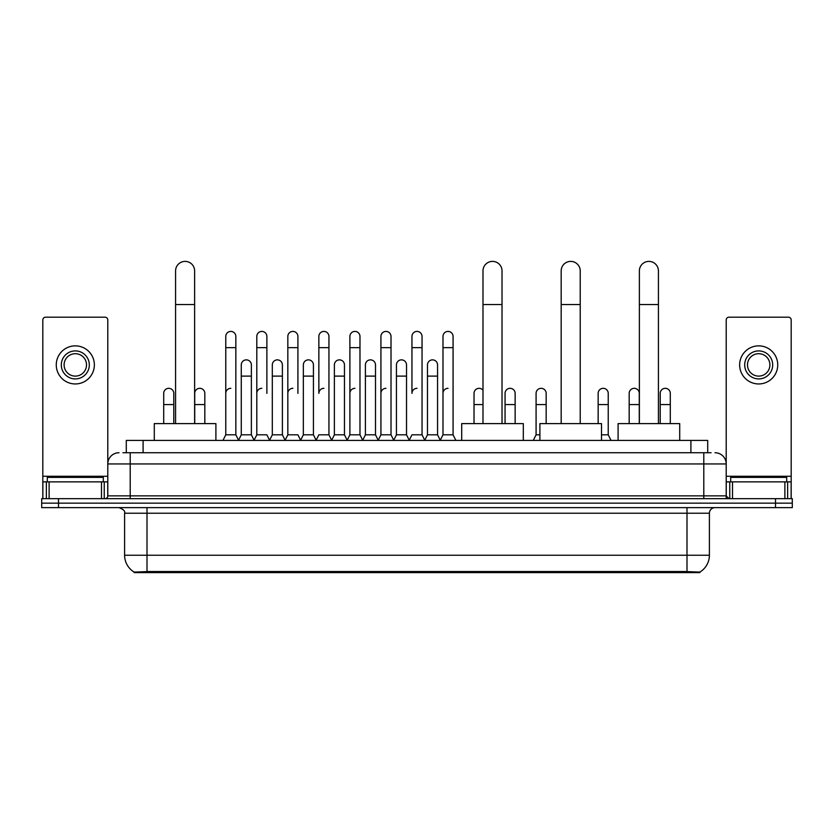<?xml version="1.0" encoding="UTF-8"?>
<svg xmlns="http://www.w3.org/2000/svg" width="834" height="834" viewBox="0 0 834 834"><rect width="100%" height="100%" fill="white"/><g stroke="black" fill="none" stroke-linecap="round" stroke-linejoin="round"><path stroke-width="1.25" d="M122.921 452.737L130.208 452.737L122.921 452.737L126.288 452.737L126.288 440.415L707.712 440.415L707.712 452.737M699.872 572.614L134.128 572.614L134.128 572.061M124.6 555.246L147.003 555.246L147.003 513.233L124.6 513.233L124.6 555.246A19.609 19.609 0 0 0 134.191 572.093L149.244 571.53L684.756 571.53L699.809 572.093A19.609 19.609 0 0 0 709.4 555.246L709.4 513.233A5.598 5.598 0 0 1 714.999 507.635M792.3 507.635L792.3 503.152L41.7 503.152L41.7 507.635L58.505 507.635L58.505 503.152L41.7 503.152L41.7 498.669L58.505 498.669L58.505 503.152L792.3 503.152L792.3 507.635L58.505 507.635M119.001 452.737A11.207 11.207 0 0 0 107.794 463.944L107.794 495.865A2.804 2.804 0 0 1 105.001 498.669M714.999 452.737A11.207 11.207 0 0 1 726.206 463.944L130.208 463.944L130.208 452.737L711.079 452.737M784.877 498.669L784.877 481.864L791.185 481.864L791.185 498.669L791.185 319.985A2.804 2.804 0 0 0 788.38 317.181L728.999 317.181A2.804 2.804 0 0 0 726.206 319.985L726.206 495.865L728.999 498.669M792.3 498.669L792.3 503.152L792.3 498.669L58.505 498.669M103.312 481.864L103.312 477.382L47.298 477.382L47.298 481.864M101.498 498.669L101.498 481.864L49.123 481.864L49.123 498.669M130.208 498.669L130.208 463.944L107.794 463.944L107.794 319.985A2.804 2.804 0 0 0 105.001 317.181L45.62 317.181A2.804 2.804 0 0 0 42.815 319.985L42.815 481.864L49.123 481.864M101.498 481.864L107.794 481.864M42.815 498.669L42.815 481.864M75.31 350.906A14.001 14.001 0 0 0 61.309 364.906A14.001 14.001 0 0 0 75.31 378.907A14.001 14.001 0 0 0 89.311 364.906A14.001 14.001 0 0 0 75.31 350.906M75.31 353.699A11.207 11.207 0 0 0 64.103 364.906A11.207 11.207 0 0 0 75.31 376.113A11.207 11.207 0 0 0 86.517 364.906A11.207 11.207 0 0 0 75.31 353.699M75.31 383.953A19.046 19.046 0 0 0 94.357 364.906A19.046 19.046 0 0 0 75.31 345.86A19.046 19.046 0 0 0 56.264 364.906A19.046 19.046 0 0 0 75.31 383.953M786.702 481.864L786.702 477.382L730.688 477.382L730.688 481.864M175.578 423.609L175.578 270.914A9.518 9.518 0 0 1 185.096 261.386A9.518 9.518 0 0 1 194.624 270.914A9.518 9.518 0 0 0 185.096 261.386M194.624 423.609L194.624 270.914M215.902 440.415L215.902 423.609L154.29 423.609L154.29 440.415M482.99 423.609L482.99 270.914A9.518 9.518 0 0 1 492.508 261.386A9.518 9.518 0 0 1 502.026 270.914A9.518 9.518 0 0 0 492.508 261.386M502.026 423.609L502.026 270.914M523.314 440.415L523.314 423.609L461.702 423.609L461.702 440.415M561.178 423.609L561.178 270.914A9.518 9.518 0 0 1 570.706 261.386A9.518 9.518 0 0 1 580.224 270.914A9.518 9.518 0 0 0 570.706 261.386M580.224 423.609L580.224 270.914M601.512 440.415L601.512 423.609L539.9 423.609L539.9 440.415M639.376 423.609L639.376 270.914A9.518 9.518 0 0 1 648.904 261.386A9.518 9.518 0 0 1 658.422 270.914A9.518 9.518 0 0 0 648.904 261.386M658.422 423.609L658.422 270.914M679.71 440.415L679.71 423.609L618.098 423.609L618.098 440.415M222.959 440.415L225.764 434.816L235.845 434.816L238.649 440.415M235.845 434.816L235.845 336.446A5.046 5.046 0 0 0 230.81 331.411A5.046 5.046 0 0 1 231.122 331.421M225.764 434.816L225.764 347.653L235.845 347.653M225.764 347.653L225.764 336.446A5.046 5.046 0 0 1 230.81 331.411M253.995 440.415L256.799 434.816L266.88 434.816L269.684 440.415M266.88 393.367L266.88 336.446A5.046 5.046 0 0 0 261.834 331.411A5.046 5.046 0 0 1 262.157 331.421M256.799 434.816L256.799 347.653L266.88 347.653M256.799 347.653L256.799 336.446A5.046 5.046 0 0 1 261.834 331.411M285.03 440.415L287.834 434.816L297.915 434.816L300.709 440.415M297.915 393.367L297.915 336.446A5.046 5.046 0 0 0 292.87 331.411A5.046 5.046 0 0 1 293.182 331.421M287.834 434.816L287.834 347.653L297.915 347.653M287.834 347.653L287.834 336.446A5.046 5.046 0 0 1 292.87 331.411M316.065 440.415L318.859 434.816L328.94 434.816L331.744 440.415M328.94 434.816L328.94 336.446A5.046 5.046 0 0 0 323.905 331.411A5.046 5.046 0 0 1 324.217 331.421M323.905 388.321A5.046 5.046 0 0 0 318.859 393.367L318.859 347.653L328.94 347.653M318.859 347.653L318.859 336.446A5.046 5.046 0 0 1 323.905 331.411M347.09 440.415L349.894 434.816L359.975 434.816L362.78 440.415M359.975 434.816L359.975 336.446A5.046 5.046 0 0 0 354.94 331.411A5.046 5.046 0 0 1 355.253 331.421M349.894 434.816L349.894 347.653L359.975 347.653M349.894 347.653L349.894 336.446A5.046 5.046 0 0 1 354.94 331.411M378.125 440.415L380.929 434.816L391.01 434.816L393.815 440.415M391.01 434.816L391.01 336.446A5.046 5.046 0 0 0 385.965 331.411A5.046 5.046 0 0 1 386.288 331.421M380.929 434.816L380.929 347.653L391.01 347.653M380.929 347.653L380.929 336.446A5.046 5.046 0 0 1 385.965 331.411M409.16 440.415L411.954 434.816L422.046 434.816L424.84 440.415M422.046 434.816L422.046 336.446A5.046 5.046 0 0 0 417 331.411A5.046 5.046 0 0 1 417.313 331.421M417 388.321A5.046 5.046 0 0 0 411.954 393.367L411.954 347.653L422.046 347.653M411.954 347.653L411.954 336.446A5.046 5.046 0 0 1 417 331.411M440.185 440.415L442.99 434.816L453.071 434.816L455.875 440.415L453.071 434.816L453.071 336.446A5.046 5.046 0 0 0 448.035 331.411A5.046 5.046 0 0 1 448.348 331.421M424.756 440.248L427.477 434.816L437.558 434.816L440.279 440.248L442.99 434.816L442.99 347.653L453.071 347.653M442.99 347.653L442.99 336.446A5.046 5.046 0 0 1 448.035 331.411M238.566 440.248L241.276 434.816L251.368 434.816L254.078 440.248M251.368 434.816L251.368 364.906A5.046 5.046 0 0 0 246.635 359.871A5.046 5.046 0 0 1 251.368 364.906M241.276 434.816L241.276 376.113L251.368 376.113M241.276 376.113L241.276 364.906A5.046 5.046 0 0 1 246.635 359.871M269.601 440.248L272.311 434.816L282.392 434.816L285.113 440.248M282.392 434.816L282.392 364.906A5.046 5.046 0 0 0 277.67 359.871A5.046 5.046 0 0 1 282.392 364.906M272.311 434.816L272.311 376.113L282.392 376.113M272.311 376.113L272.311 364.906A5.046 5.046 0 0 1 277.67 359.871M300.626 440.248L303.347 434.816L313.428 434.816L316.149 440.248M313.428 434.816L313.428 364.906A5.046 5.046 0 0 0 308.705 359.871A5.046 5.046 0 0 1 313.428 364.906M303.347 434.816L303.347 376.113L313.428 376.113M303.347 376.113L303.347 364.906A5.046 5.046 0 0 1 308.705 359.871M331.661 440.248L334.382 434.816L344.463 434.816L347.173 440.248M344.463 434.816L344.463 364.906A5.046 5.046 0 0 0 339.74 359.871A5.046 5.046 0 0 1 344.463 364.906M334.382 434.816L334.382 376.113L344.463 376.113M334.382 376.113L334.382 364.906A5.046 5.046 0 0 1 339.74 359.871M362.696 440.248L365.407 434.816L375.498 434.816L378.209 440.248M375.498 434.816L375.498 364.906A5.046 5.046 0 0 0 370.765 359.871A5.046 5.046 0 0 1 375.498 364.906M365.407 434.816L365.407 376.113L375.498 376.113M365.407 376.113L365.407 364.906A5.046 5.046 0 0 1 370.765 359.871M393.721 440.248L396.442 434.816L406.523 434.816L409.244 440.248M406.523 434.816L406.523 364.906A5.046 5.046 0 0 0 401.8 359.871A5.046 5.046 0 0 1 406.523 364.906M396.442 434.816L396.442 376.113L406.523 376.113M396.442 376.113L396.442 364.906A5.046 5.046 0 0 1 401.8 359.871M437.558 434.816L437.558 364.906A5.046 5.046 0 0 0 432.836 359.871A5.046 5.046 0 0 1 437.558 364.906M427.477 434.816L427.477 376.113L437.558 376.113M427.477 376.113L427.477 364.906A5.046 5.046 0 0 1 432.836 359.871M173.785 423.609L173.785 393.367A5.046 5.046 0 0 0 169.062 388.331A5.046 5.046 0 0 1 173.785 393.367M163.704 423.609L163.704 404.563L173.785 404.563M163.704 404.563L163.704 393.367A5.046 5.046 0 0 1 169.062 388.331M784.877 481.864L732.502 481.864L732.502 498.669M726.206 481.864L732.502 481.864M726.206 498.669L726.206 495.865L703.792 495.865L703.792 452.737M758.69 350.906A14.001 14.001 0 0 0 744.689 364.906A14.001 14.001 0 0 0 758.69 378.907A14.001 14.001 0 0 0 772.691 364.906A14.001 14.001 0 0 0 758.69 350.906M758.69 353.699A11.207 11.207 0 0 0 747.483 364.906A11.207 11.207 0 0 0 758.69 376.113A11.207 11.207 0 0 0 769.897 364.906A11.207 11.207 0 0 0 758.69 353.699M758.69 383.953A19.046 19.046 0 0 0 777.736 364.906A19.046 19.046 0 0 0 758.69 345.86A19.046 19.046 0 0 0 739.643 364.906A19.046 19.046 0 0 0 758.69 383.953M204.82 423.609L204.82 393.367A5.046 5.046 0 0 0 200.087 388.331A5.046 5.046 0 0 1 204.82 393.367M194.729 423.609L194.729 404.563L204.82 404.563M194.729 404.563L194.729 393.367A5.046 5.046 0 0 1 200.087 388.331M225.764 393.367A5.046 5.046 0 0 1 230.81 388.321M256.799 393.367A5.046 5.046 0 0 1 261.834 388.321M287.834 393.367A5.046 5.046 0 0 1 292.87 388.321M349.894 393.367A5.046 5.046 0 0 1 354.94 388.321M380.929 393.367A5.046 5.046 0 0 1 385.965 388.321M442.99 393.367A5.046 5.046 0 0 1 448.035 388.321M474.025 423.609L474.025 404.563L482.99 404.563M474.025 404.563L474.025 393.367A5.046 5.046 0 0 1 482.99 390.197A5.046 5.046 0 0 0 479.383 388.331M515.141 423.609L515.141 393.367A5.046 5.046 0 0 0 510.418 388.331A5.046 5.046 0 0 1 515.141 393.367M505.06 423.609L505.06 404.563L515.141 404.563M505.06 404.563L505.06 393.367A5.046 5.046 0 0 1 510.418 388.331M533.291 440.415L536.085 434.816L539.9 434.816M546.166 423.609L546.166 393.367A5.046 5.046 0 0 0 541.443 388.331A5.046 5.046 0 0 1 546.166 393.367M536.085 434.816L536.085 404.563L546.166 404.563M536.085 404.563L536.085 393.367A5.046 5.046 0 0 1 541.443 388.331M601.512 434.816L608.236 434.816L611.041 440.415M608.236 434.816L608.236 393.367A5.046 5.046 0 0 0 603.514 388.331A5.046 5.046 0 0 1 608.236 393.367M598.155 423.609L598.155 404.563L608.236 404.563M598.155 404.563L598.155 393.367A5.046 5.046 0 0 1 603.514 388.331M639.271 423.609L639.271 393.367A5.046 5.046 0 0 0 634.538 388.331A5.046 5.046 0 0 1 639.271 393.367M629.18 423.609L629.18 404.563L639.271 404.563M629.18 404.563L629.18 393.367A5.046 5.046 0 0 1 634.538 388.331M670.296 423.609L670.296 393.367A5.046 5.046 0 0 0 665.574 388.331A5.046 5.046 0 0 1 670.296 393.367M660.215 423.609L660.215 404.563L670.296 404.563M660.215 404.563L660.215 393.367A5.046 5.046 0 0 1 665.574 388.331M684.756 572.614L684.756 571.53M149.244 572.614L149.244 571.53M143.094 452.737L143.094 440.415M690.906 452.737L690.906 440.415M686.997 507.635L686.997 513.233L147.003 513.233L147.003 507.635M709.4 513.233L686.997 513.233L686.997 555.246L709.4 555.246M686.997 571.634L686.997 555.246L147.003 555.246L147.003 571.634M775.495 507.635L775.495 498.669M107.794 495.865L703.792 495.865L703.792 498.669M107.794 476.266L42.815 476.266M107.753 496.355L107.753 481.864M104.25 481.864L104.25 498.669M42.868 481.864L42.868 498.669M46.36 498.669L46.36 481.864M175.578 304.525L194.624 304.525M482.99 304.525L502.026 304.525M561.178 304.525L580.224 304.525M639.376 304.525L658.422 304.525M791.185 476.266L726.206 476.266M791.132 498.669L791.132 481.864M787.64 481.864L787.64 498.669M726.247 481.864L726.247 496.355M729.75 498.669L729.75 481.864M124.6 513.233C125.392 511.242 123.515 509.376 119.001 507.635"/></g></svg>
